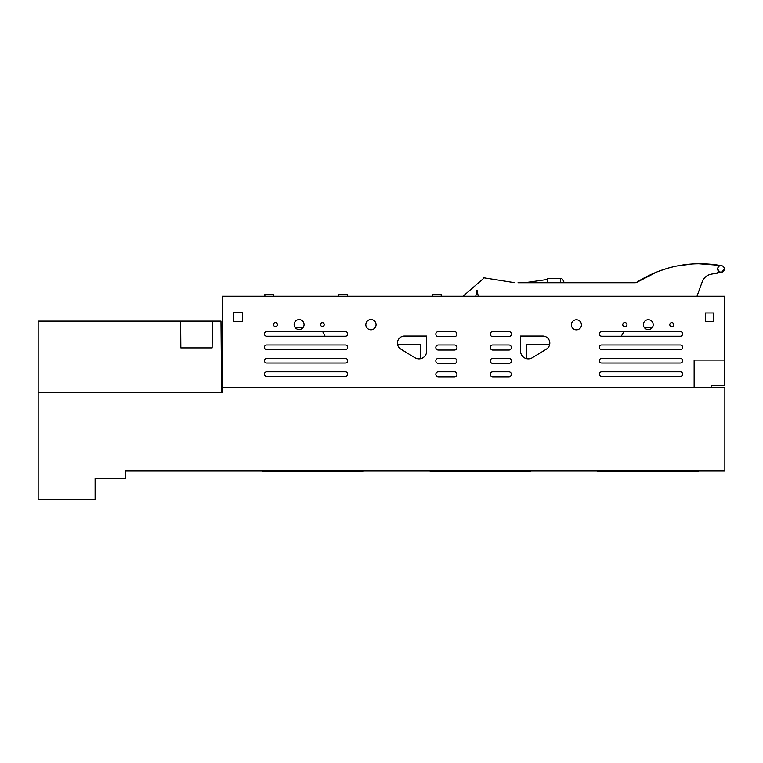 <?xml version="1.0" encoding="UTF-8"?>
<svg xmlns="http://www.w3.org/2000/svg" width="763" height="763" viewBox="0 0 763 763"><rect width="100%" height="100%" fill="white"/><g stroke="black" fill="none" stroke-linecap="round" stroke-linejoin="round"><path stroke-width="1.14" d="M222.386 390.284L221.575 390.284L220.965 321.118L212.305 321.118L212.114 347.909L180.821 347.909L180.631 321.118L212.305 321.118M38.15 499.317L38.15 392.63L222.386 392.63L222.386 387.27L724.85 387.27L724.85 470.847L125.246 470.847L125.246 478.382L95.098 478.382L95.098 499.317L38.15 499.317M525.202 470.847L525.202 471.687L528.559 471.687A4.187 4.187 0 0 0 531.067 470.847M525.202 471.687L471.524 471.687L471.524 470.847M475.711 471.687L475.711 470.847M471.524 471.687L435.597 471.687L435.597 470.847M429.741 470.847A4.187 4.187 0 0 0 432.249 471.687L433.928 471.687M432.249 471.687L435.597 471.687M692.69 470.847L692.69 471.687L696.047 471.687A4.187 4.187 0 0 0 698.555 470.847M692.69 471.687L639.013 471.687L639.013 470.847M643.199 471.687L643.199 470.847M639.013 471.687L603.085 471.687L603.085 470.847M597.229 470.847A4.187 4.187 0 0 0 599.737 471.687L601.416 471.687M599.737 471.687L603.085 471.687M357.713 470.847L357.713 471.687L361.071 471.687A4.187 4.187 0 0 0 363.579 470.847M357.713 471.687L304.036 471.687L304.036 470.847M308.223 471.687L308.223 470.847M304.036 471.687L268.109 471.687L268.109 470.847M262.253 470.847A4.187 4.187 0 0 0 264.761 471.687L266.44 471.687M264.761 471.687L268.109 471.687M711.126 387.27L711.126 385.449L724.678 385.449L724.678 296.244L222.558 296.244L222.558 387.27M404.447 336.063L426.679 336.063L426.679 351.133A7.725 7.725 0 0 1 414.938 357.733L400.785 349.101A7.039 7.039 0 0 1 404.447 336.063M546.451 349.101A7.039 7.039 0 0 0 542.789 336.063L520.557 336.063L520.557 351.133A7.725 7.725 0 0 0 532.297 357.733L546.451 349.101M233.64 312.773L233.64 321.614L242.396 321.614L242.396 312.773L233.64 312.773M705.279 312.964L705.279 321.49L713.643 321.49L713.643 312.964L705.279 312.964M653.223 324.647A4.931 4.931 0 0 0 648.302 319.726A4.931 4.931 0 0 0 643.371 324.647A4.931 4.931 0 0 0 648.302 329.578A4.931 4.931 0 0 0 653.223 324.647M673.834 324.647A2.022 2.022 0 0 0 671.812 322.625A2.022 2.022 0 0 0 669.79 324.647A2.022 2.022 0 0 0 671.812 326.678A2.022 2.022 0 0 0 673.834 324.647M626.948 324.647A2.098 2.098 0 0 0 624.859 322.558A2.098 2.098 0 0 0 622.761 324.647A2.098 2.098 0 0 0 624.859 326.745A2.098 2.098 0 0 0 626.948 324.647M581.425 324.819A5.026 5.026 0 0 0 576.389 319.783A5.026 5.026 0 0 0 571.363 324.819A5.026 5.026 0 0 0 576.389 329.845A5.026 5.026 0 0 0 581.425 324.819M376.045 325.095A5.122 5.122 0 0 0 371.362 319.563A5.122 5.122 0 0 0 365.83 324.237A5.122 5.122 0 0 0 370.503 329.778A5.122 5.122 0 0 0 376.045 325.095M324.246 324.561A1.888 1.888 0 0 0 322.358 322.673A1.888 1.888 0 0 0 320.47 324.561A1.888 1.888 0 0 0 322.358 326.45A1.888 1.888 0 0 0 324.246 324.561M277.379 324.561A1.984 1.984 0 0 0 275.405 322.577A1.984 1.984 0 0 0 273.421 324.561A1.984 1.984 0 0 0 275.405 326.535A1.984 1.984 0 0 0 277.379 324.561M304.065 324.561A4.96 4.96 0 0 0 299.106 319.602A4.96 4.96 0 0 0 294.146 324.561A4.96 4.96 0 0 0 299.106 329.521A4.96 4.96 0 0 0 304.065 324.561M724.678 360.098L694.139 360.098L694.139 387.27M492.784 331.59L508.864 331.59A2.527 2.527 0 0 1 511.391 334.118A2.527 2.527 0 0 1 508.864 336.645L492.784 336.645A2.527 2.527 0 0 1 490.256 334.118A2.527 2.527 0 0 1 492.784 331.59M438.353 344.99L454.433 344.99A2.527 2.527 0 0 1 456.951 347.518A2.527 2.527 0 0 1 454.433 350.045L438.353 350.045A2.527 2.527 0 0 1 435.826 347.518A2.527 2.527 0 0 1 438.353 344.99M492.784 344.99L508.864 344.99A2.527 2.527 0 0 1 511.391 347.518A2.527 2.527 0 0 1 508.864 350.045L492.784 350.045A2.527 2.527 0 0 1 490.256 347.518A2.527 2.527 0 0 1 492.784 344.99M438.353 358.391L454.433 358.391A2.527 2.527 0 0 1 456.951 360.918A2.527 2.527 0 0 1 454.433 363.446L438.353 363.446A2.527 2.527 0 0 1 435.826 360.918A2.527 2.527 0 0 1 438.353 358.391M492.784 358.391L508.864 358.391A2.527 2.527 0 0 1 511.391 360.918A2.527 2.527 0 0 1 508.864 363.446L492.784 363.446A2.527 2.527 0 0 1 490.256 360.918A2.527 2.527 0 0 1 492.784 358.391M438.353 371.791L454.433 371.791A2.527 2.527 0 0 1 456.951 374.309A2.527 2.527 0 0 1 454.433 376.836L438.353 376.836A2.527 2.527 0 0 1 435.826 374.309A2.527 2.527 0 0 1 438.353 371.791M492.784 371.791L508.864 371.791A2.527 2.527 0 0 1 511.391 374.309A2.527 2.527 0 0 1 508.864 376.836L492.784 376.836A2.527 2.527 0 0 1 490.256 374.309A2.527 2.527 0 0 1 492.784 371.791M438.353 331.59L454.433 331.59A2.527 2.527 0 0 1 456.951 334.118A2.527 2.527 0 0 1 454.433 336.645L438.353 336.645A2.527 2.527 0 0 1 435.826 334.118A2.527 2.527 0 0 1 438.353 331.59M680.319 336.254A2.327 2.327 0 0 0 682.647 333.927A2.327 2.327 0 0 0 680.319 331.6L601.711 331.6A2.327 2.327 0 0 0 599.384 333.927A2.327 2.327 0 0 0 601.711 336.254L680.319 336.254M680.319 349.654A2.327 2.327 0 0 0 682.647 347.327A2.327 2.327 0 0 0 680.319 344.99L601.711 344.99A2.327 2.327 0 0 0 599.384 347.327A2.327 2.327 0 0 0 601.711 349.654L680.319 349.654M680.319 363.054A2.327 2.327 0 0 0 682.647 360.718A2.327 2.327 0 0 0 680.319 358.391L601.711 358.391A2.327 2.327 0 0 0 599.384 360.718A2.327 2.327 0 0 0 601.711 363.054L680.319 363.054M680.319 376.445A2.327 2.327 0 0 0 682.647 374.118A2.327 2.327 0 0 0 680.319 371.791L601.711 371.791A2.327 2.327 0 0 0 599.384 374.118A2.327 2.327 0 0 0 601.711 376.445L680.319 376.445M345.343 336.254A2.327 2.327 0 0 0 347.67 333.927A2.327 2.327 0 0 0 345.343 331.6L266.735 331.6A2.327 2.327 0 0 0 264.408 333.927A2.327 2.327 0 0 0 266.735 336.254L345.343 336.254M345.343 349.654A2.327 2.327 0 0 0 347.67 347.327A2.327 2.327 0 0 0 345.343 344.99L266.735 344.99A2.327 2.327 0 0 0 264.408 347.327A2.327 2.327 0 0 0 266.735 349.654L345.343 349.654M345.343 363.054A2.327 2.327 0 0 0 347.67 360.718A2.327 2.327 0 0 0 345.343 358.391L266.735 358.391A2.327 2.327 0 0 0 264.408 360.718A2.327 2.327 0 0 0 266.735 363.054L345.343 363.054M345.343 376.445A2.327 2.327 0 0 0 347.67 374.118A2.327 2.327 0 0 0 345.343 371.791L266.735 371.791A2.327 2.327 0 0 0 264.408 374.118A2.327 2.327 0 0 0 266.735 376.445L345.343 376.445M295.357 327.804L302.854 327.804M322.663 331.6L325.076 336.254M397.58 344.628L420.766 344.628L420.766 358.648M549.656 344.628L526.813 344.628L526.813 358.724M621.292 336.254L623.896 331.6M644.258 327.48L652.336 327.48M560.786 278.571L560.786 278.571A2.413 2.413 0 0 1 562.97 279.964L564.258 282.73M441.214 296.244L441.214 294.28L432.373 294.28L432.373 296.244M347.423 296.244L347.423 294.28L338.581 294.28L338.581 296.244M273.726 296.244L273.726 294.28L264.885 294.28L264.885 296.244M657.744 271.58L668.159 268.099L657.696 271.599L635.999 282.73C662.351 266.039 690.887 260.355 721.617 265.677L719.614 265.915M719.681 265.333L698.04 263.693M696.896 263.721L695.742 263.76M673.996 266.611L668.159 268.099L673.996 266.611M718.25 267.04L717.649 268.967C719.881 273.288 722.113 273.288 724.345 268.967L721.521 272.525L717.125 272.563L717.134 273.221L711.469 274.117C707.034 274.976 703.972 277.503 702.284 281.69L696.981 296.244M635.388 282.73L518.02 282.73M463.027 296.244L483.942 278.104L483.504 277.751L514.92 282.73L484.219 277.866M498.258 296.244L492.011 296.244M711.469 274.117C707.034 274.976 703.972 277.503 702.284 281.69M478.277 296.244L477.018 290.264L475.75 296.244M635.999 282.73L638.087 281.394M676.686 266.029L692.861 263.903L676.686 266.029M697.134 263.712L697.897 263.693M717.649 268.967A3.348 3.348 0 0 0 720.997 272.315A3.348 3.348 0 0 0 724.345 268.967A3.348 3.348 0 0 0 720.997 265.619A3.348 3.348 0 0 0 717.649 268.967M560.376 282.73L560.376 278.543L547.653 278.543L547.653 282.73M524.868 282.711L547.653 279.43M180.631 321.118L38.15 321.118L38.15 392.63M221.594 392.63L220.965 321.118"/></g></svg>
